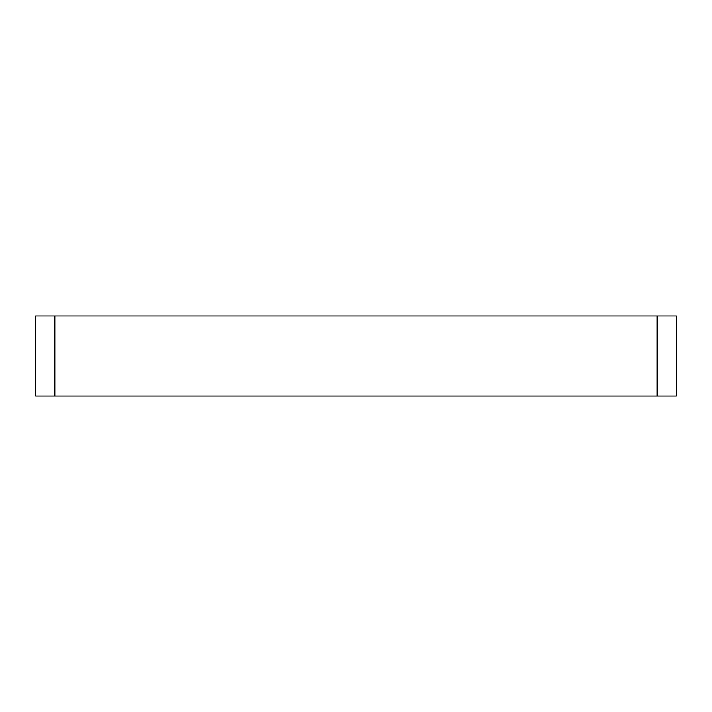 <?xml version="1.0" encoding="UTF-8"?>
<svg xmlns="http://www.w3.org/2000/svg" width="712" height="712" viewBox="0 0 712 712"><rect width="100%" height="100%" fill="white"/><g stroke="black" fill="none" stroke-linecap="round" stroke-linejoin="round"><path stroke-width="1.07" d="M657.176 315.95L54.824 315.95L54.824 396.05L676.4 396.05L676.4 315.95L657.176 315.95L657.176 396.05M54.824 315.95L35.6 315.95L35.6 396.05L54.824 396.05"/></g></svg>
